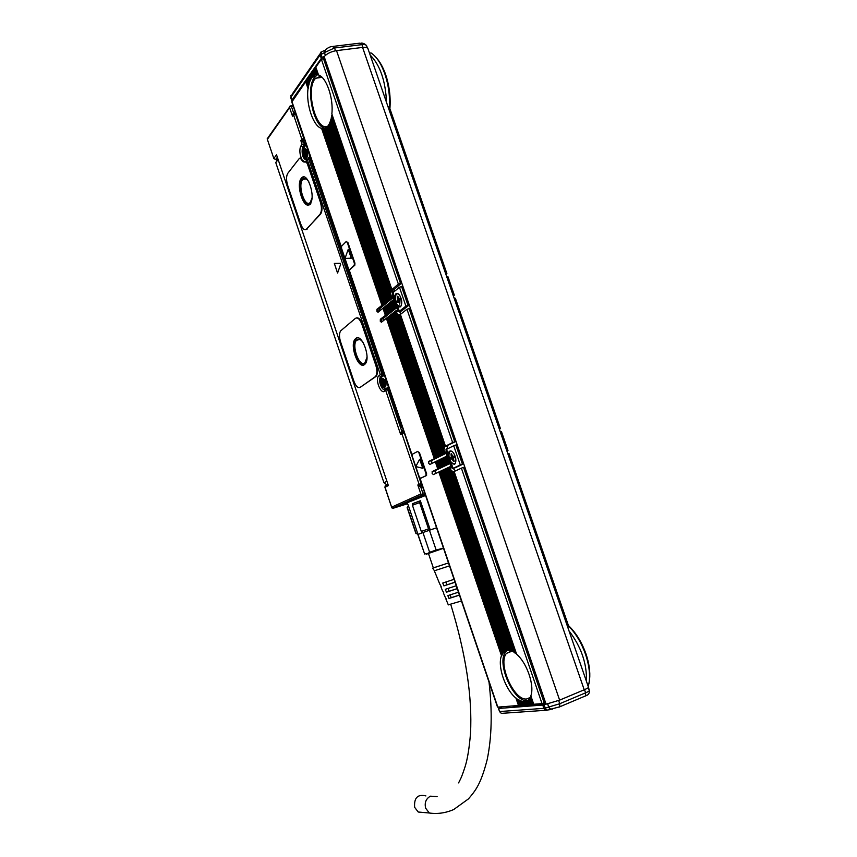 <?xml version="1.0" encoding="UTF-8"?>
<svg xmlns="http://www.w3.org/2000/svg" width="857" height="857" viewBox="0 0 857 857"><rect width="100%" height="100%" fill="white"/><g stroke="black" fill="none" stroke-linecap="round" stroke-linejoin="round"><path stroke-width="1.29" d="M407.086 502.716L405.672 502.973M406.968 502.395L408.371 505.501L407.193 507.762M416.32 533.557L418.152 534.361L422.93 532.54L418.002 534.436L408.371 505.501M412.431 505.255L412.474 503.691L420.348 500.767L419.598 502.588L412.431 505.255L421.301 531.436L428.521 528.876L419.598 502.588M436.567 527.816L429.432 530.237L430.268 529.947L420.348 500.767M428.521 528.876L430.268 529.947L436.556 527.794M416.106 533.461L407.311 507.494M422.33 532.754L421.301 531.436M428.457 553.504C424.847 554.704 424.954 554.64 428.779 553.322L428.072 553.333L429.625 552.272L422.93 532.54L429.432 530.237L436.159 550.044L443.465 548.105M418.045 534.543L424.633 554.008L428.072 553.333M427.257 553.665L428.468 553.333M429.625 552.272L436.159 550.044M428.779 553.322L443.53 548.298L428.446 553.472L433.353 567.934L448.5 562.931M417.852 534.511L424.633 554.008M433.331 567.88L448.511 562.942M434.445 570.751L449.497 565.866M442.233 590.066L443.69 592.733M444.794 596.301L446.218 598.979M448.275 604.828L461.441 600.982M458.452 592.198L447.836 595.615L448.993 598.486L459.448 595.122M456.267 585.76L445.286 589.327L446.443 592.187L457.263 588.684M454.081 579.321L442.748 583.028L443.905 585.888L455.067 582.246M439.673 583.821L441.173 586.488M448.993 598.486L451.189 597.693L450.236 594.887M459.416 595.037L451.189 597.693M446.443 592.187L449.004 591.276L448.05 588.47M457.231 588.598L449.004 591.276M443.905 585.888L446.829 584.86L445.876 582.042M455.046 582.171L446.829 584.86M387.953 484.366L385.854 485.416L385.039 487.226L388.371 485.576L276.532 154.806L273.919 158.363L275.708 159.52L277.368 157.27M425.918 795.928C417.702 793.968 413.942 797.76 414.638 807.315L418.227 812.018L424.815 812.597M304.824 157.924L307.363 159.273L305.938 161.619L307.792 163.344L320.861 201.813C322.425 207.223 322.35 211.293 320.625 214.046L320.079 214.154C321.803 211.4 321.878 207.319 320.304 201.92L307.235 163.441L305.371 161.727C303.989 162.616 302.585 161.737 301.161 159.102L299.489 158.245L287.77 173.35C286.184 176.124 286.152 180.141 287.684 185.38L300.818 224.223C302.703 229.076 304.653 230.726 306.656 229.183L320.015 214.229M305.874 229.74L320.561 214.121M300.186 158.031L301.707 159.006C299.886 154.903 299.425 150.971 300.325 147.2L302.093 144.351L304.171 145.304L302.917 146.933L301.053 145.711M334.337 263.442L337.594 272.997L340.604 264.395L340.24 263.313L334.337 263.442L337.529 273.04M356.491 317.915C358.676 317.444 360.647 319.511 362.393 324.096L376.373 365.232C377.83 370.095 377.787 373.738 376.244 376.159L375.698 376.298C377.241 373.877 377.284 370.235 375.827 365.371L361.858 324.225C359.822 319.072 357.658 317.122 355.366 318.386L340.647 330.877C339.136 333.277 339.104 336.908 340.561 341.761L353.92 381.279C355.859 386.282 357.947 388.307 360.186 387.375L375.195 376.78M359.854 387.557L375.73 376.641M407.311 503.402L404.215 503.895L425.575 495.475M273.876 158.663L267.18 138.845L289.687 106.9M293.597 113.735L292.526 116.209L289.602 107.618L290.03 106.032L291.498 106.697L293.448 112.428L292.526 116.209L295.44 113.874L303.764 138.341L301.857 139.241L303.732 140.473L304.139 138.288M385.061 487.301L391.874 507.912L393.534 508.137L407.439 503.777M393.534 508.137L422.715 495.035L422.083 494.682L422.865 493.246L420.841 487.258L422.597 486.722M391.756 507.119L420.862 493.964L422.083 494.682M420.862 493.964L417.82 484.987L420.841 487.258L421.141 483.648L404.247 432.753M420.991 485.458L417.82 484.987L419.137 484.366L420.241 485.458L422.051 485.126M402.436 431.864L400.605 434.338L403.883 432.86L402.736 431.735L401.89 433.61L419.137 484.366L421.515 483.53M403.347 430.118L401.59 430.621L400.605 434.338L385.704 390.481L387.482 389.11L386.807 388.478L384.472 391.306C380.958 394.124 375.484 381.172 378.183 376.469L380.283 374.53L382.393 375.484L380.412 376.534L379.062 375.387M380.872 378.987L381.579 377.219L383.775 375.602L309.913 158.299L307.374 159.905L308.391 157.988L382.393 375.484L383.625 375.162L381.868 375.516L380.529 376.876L383.39 375.869M306.324 161.223L307.374 159.905L380.283 374.53L383.272 374.123M304.878 162.005L301.161 159.102M305.724 145.058L304.171 145.304L304.181 144.03L302.093 144.351L300.818 140.612L303.699 142.594L305.499 142.305M295.815 113.82L294.251 113.199L293.544 114.795L301.857 139.241L300.818 140.612L304.824 140.302M386.914 484.88L383.947 482.727L275.793 162.648L278.118 159.509M416.898 497.906L424.279 495.56L416.898 497.906M383.111 387.578L385.929 388.671L387.793 387.418L401.387 427.418L402.34 427.15M310.03 203.795L310.063 203.762C316.254 197.335 307.17 170.404 301.428 178.149L301.364 178.235C295.322 184.908 304.256 211.304 310.03 203.795M364.536 364.546L365.211 363.893C371.07 357.712 361.697 332.752 355.709 338.515L355.141 339.083C349.345 345.242 358.408 369.86 364.536 364.546M277.85 158.706L275.793 162.648M418.087 497.424L422.747 495.839M303.282 148.872L306.238 144.458M401.387 427.418L402.265 426.925M308.606 157.881L309.42 156.852L309.913 158.299M385.554 386.153L384.697 380.026M307.138 156.767C308.059 154.721 307.834 152.417 306.463 149.846M303.614 177.013L302.178 178.095C296.136 184.769 305.06 211.154 310.845 203.655M357.262 337.872L355.944 338.89C350.802 344.268 357.508 366.175 363.914 364.9M377.626 309.109L378.258 310.962M381.022 319.072L381.644 320.904M309.098 182.273C306.774 178.46 304.653 177.506 302.714 179.445L302.66 179.509C297.272 185.433 305.231 208.926 310.363 202.231L311.98 197.999M363.529 343.175C361.161 339.565 358.987 338.429 357.005 339.768L356.491 340.272C351.338 345.746 359.394 367.642 364.846 362.897L367 357.326M380.69 380.197L381.183 379.855L381.826 381.772L383.186 381.751L383.593 382.929L382.747 383.529L382.886 386.678L382.243 384.761L380.883 384.782L380.487 383.604L381.333 383.015L380.69 380.197L381.247 380.058M302.682 150.532L303.099 149.996L304.224 152.257L304.91 151.368L305.306 152.525L304.621 153.392L304.824 156.842L304.192 154.978L303.689 154.592L303.014 155.46L302.628 154.314L303.303 153.446L302.682 150.532L303.249 150.436M380.487 383.604L382.779 382.201M381.836 383.25L382.136 384.118M302.628 154.314L303.999 154.089L304.696 152.182M419.984 478.163L497.821 707.121L518.464 705.482L515.946 698.101C505.234 689.617 497.199 665.996 501.495 655.734L438.805 471.982L433.331 474.585L432.11 473.375L432.282 471.511L435.024 470.675L435.463 473.567M435.902 461.537L438.291 468.683L432.282 471.511M437.745 468.886L435.313 461.752L429.871 464.451L428.661 463.262L428.832 461.377L431.574 460.563L431.971 463.412M386.946 318.043L434.799 458.463L428.832 461.377M434.263 458.656L386.368 318.279L381.408 322.243L380.262 321.236L380.379 319.222L383.165 318.568L383.154 320.85M383.518 307.995L385.864 315.012L380.379 319.222M385.329 315.237L382.94 308.231L378.012 312.269L376.876 311.284L376.984 309.259L379.769 308.616L379.737 310.855M381.901 305.188L321.6 128.4L322.189 128.4L382.436 304.963L376.984 309.259M321.6 128.4C313.394 126.579 305.842 104.383 308.027 88.625L305.681 81.736L291.819 102.047M420.958 478.163L426.454 475.549L425.908 475.721L426.068 473.867L418.827 452.582L417.638 451.414L412.196 454.328L412.174 456.063L419.33 477.113L420.519 478.302L425.908 475.721M417.777 451.382L418.827 452.582M426.454 475.549L426.615 473.707L419.373 452.421M349.785 269.687L354.841 265.167L354.284 265.284L354.37 263.238L347.289 242.445L346.207 241.545L341.568 246.227L341.525 248.241L348.52 268.809L349.592 269.73L354.284 265.284M346.603 241.46L347.289 242.445M354.841 265.167L354.927 263.12L347.846 242.327M545.288 702.408L542.031 703.608L461.398 468.147L463.519 467.376L544.238 702.976M461.398 468.147L454.146 471.511L516.664 654.33C526.916 662.772 534.725 685.568 530.858 695.82L533.74 704.261L542.031 703.608M531.019 696.291L533.697 704.133M533.643 704.154L533.065 704.315L530.494 696.795L529.765 698.23L531.886 704.411L533.065 704.315M529.862 698.519L531.833 704.283M531.779 704.304L531.211 704.465L529.315 698.916L528.448 699.923L530.033 704.561L531.211 704.465M528.49 700.073L529.98 704.433M529.926 704.454L529.358 704.615L527.912 700.383L525.245 701.604L523.273 701.487L524.484 704.872M526.926 701.026L528.18 704.711L529.358 704.615M526.884 701.069L528.137 704.583M528.083 704.593L527.516 704.765L526.337 701.294M525.245 701.604L526.348 704.85L527.516 704.765M525.159 701.519L526.305 704.722M526.252 704.743L525.684 704.904L524.591 701.69M523.402 701.69L524.527 705L525.684 704.904M524.43 704.883L523.863 705.054L522.684 701.604L523.273 701.487M522.684 701.604L521.399 701.283L522.716 705.14L523.863 705.054M522.62 705.032L522.052 705.193L520.628 701.015L521.227 700.962L522.674 705.011M520.628 701.015L519.224 700.351L520.906 705.29L522.052 705.193M519.021 699.89L520.863 705.161L520.253 705.332L518.389 699.88L519.224 700.351M518.389 699.88L516.867 698.83L519.117 705.429L520.253 705.332M515.946 698.101L516.6 698.209L519.074 705.3M519.021 705.311L518.464 705.482M516.6 698.209L516.867 698.83M501.495 655.734L503.027 652.905L506.037 650.688M505.984 650.699L507.076 650.42L445.104 468.993L444.097 469.465L505.984 650.699M527.751 700.512L527.312 700.565C513.707 702.815 496.01 662.568 505.705 651.898L507.344 650.345M501.956 655.294L439.352 471.789L438.805 471.982M501.859 654.844L439.373 471.714L440.916 471.039L503.07 653.184M503.027 652.905L440.937 470.964L442.491 470.3L504.409 651.684M504.419 651.545L442.512 470.225L444.065 469.54L505.941 650.72M445.704 468.768L445.104 468.993M508.94 650.377L507.73 650.345L445.694 468.715L447.258 468.029L509.519 650.259L508.94 650.377L446.701 468.233M510.976 650.838L509.658 650.484L447.29 467.954L448.864 467.269L511.586 650.784L510.976 650.838L448.307 467.472M513.921 651.877L511.768 651.138L448.897 467.194L451.028 466.444M445.361 456.867L447.783 464.119L445.34 456.792L446.368 456.288L446.915 456.085L449.454 463.326M447.783 464.119L446.218 464.815L443.744 457.584L445.308 456.888M443.765 457.649L446.218 464.815M446.186 464.89L444.622 465.576L442.158 458.377L443.712 457.67M442.18 458.441L444.622 465.576M444.59 465.662L443.026 466.337L440.573 459.159L442.126 458.463M440.594 459.223L443.026 466.337M443.005 466.422L441.451 467.097L438.998 459.93L440.552 459.234M439.03 459.995L441.451 467.097M441.419 467.183L439.877 467.858L437.434 460.702L438.977 460.016M437.466 460.777L439.877 467.858M439.855 467.933L438.313 468.608L435.881 461.473L437.413 460.787M449.786 463.594L435.024 470.675M449.4 463.348L447.815 464.044M435.859 461.559L435.313 461.752M444.237 453.739L442.673 454.446L394.049 312.152L395.516 311.198L444.462 453.642L395.505 310.995L397.616 310.202M394.113 312.334L442.673 454.446M442.64 454.531L441.087 455.238L392.602 313.308L394.059 312.355M392.667 313.491L441.087 455.238M441.055 455.335L439.512 456.031L391.167 314.455L392.613 313.512M391.221 314.637L439.512 456.031M439.48 456.117L437.938 456.813L389.731 315.601L391.178 314.658M389.796 315.772L437.938 456.813M437.916 456.899L436.374 457.595L388.307 316.736L389.742 315.794M388.36 316.919L436.374 457.595M436.352 457.681L434.82 458.377L386.882 317.872L388.317 316.929M446.476 453.117L431.574 460.563M444.269 453.653L446.401 452.892M386.903 318.065L386.368 318.279M392.077 300.968L394.456 308.102L392.013 300.786L392.945 300.025L393.481 299.8L396.03 306.87M394.456 308.102L392.999 309.066L390.578 301.964L392.024 300.989M390.631 302.157L392.999 309.066M393.009 309.27L391.553 310.234L389.132 303.153L390.588 302.178M389.196 303.335L391.553 310.234M391.563 310.427L390.117 311.391L387.707 304.321L389.142 303.357M390.128 311.584L388.682 312.537L386.282 305.488L387.718 304.524L390.117 311.391M386.346 305.67L388.682 312.537M388.703 312.73L387.257 313.683L384.868 306.656L386.293 305.692M387.278 313.876L385.843 314.819L383.454 307.813L384.879 306.86L387.257 313.683M396.737 307.684L383.165 318.568M395.923 306.924L394.456 307.899M383.475 308.006L382.94 308.231M390.438 298.118L389.517 298.879L329.517 123.29L330.159 121.748L390.438 298.118L391.178 297.765L330.491 120.773L331.016 118.887L390.556 293.051L391.381 289.987L394.359 289.227L401.708 283.024L398.366 284.096L321.364 59.251L315.847 67.157L318.547 75.03C326.41 77.194 333.716 98.534 331.841 113.927L391.906 289.537L398.366 284.096M329.677 123.74L389.517 298.879M389.528 299.093L388.082 300.068L328.392 125.315L329.131 124.083L388.992 299.318M328.51 125.658L388.082 300.068M388.092 300.282L386.657 301.257L327.106 126.868L327.942 125.936L387.568 300.496M386.668 301.46L386.132 301.685L326.603 127.318L327.181 127.104L386.657 301.257M386.132 301.685L385.232 302.425L325.671 127.95L326.603 127.318M385.254 302.639L384.718 302.853L325.114 128.229L325.66 128.089L385.232 302.425M384.718 302.853L383.818 303.603L324.075 128.539L325.114 128.229M383.84 303.807L383.304 304.021L323.453 128.614L324.021 128.539L383.818 303.603M383.304 304.021L382.415 304.76L322.296 128.561L323.453 128.614M393.267 297.486L379.769 308.616M390.963 297.69L393.063 296.897M308.027 88.625L309.398 82.208L311.509 77.837L310.491 74.838L309.72 75.941L310.77 79.026M325.392 128.154C313.866 128.036 305.285 88.903 314.39 77.451L317.465 74.763M306.228 81.458L305.681 81.736M308.209 87.275L306.11 81.115L307.384 79.776L309.066 84.704M308.874 83.997L307.309 79.401L308.584 78.051L309.88 81.854M309.741 81.276L308.509 77.676L309.795 76.327L310.866 79.487M311.048 74.559L310.491 74.838M311.005 74.58L312.216 77.409L310.93 74.205L312.227 72.834L313.351 76.134L312.816 76.327L311.702 73.091M313.351 76.134L312.152 72.459L312.934 71.335L313.448 71.077L314.84 75.137L314.273 75.277L312.934 71.335M314.84 75.137L313.373 70.703L314.68 69.321L316.512 74.666L315.933 74.741L314.165 69.578M317.797 74.816L316.576 74.698L314.605 68.935L315.922 67.542L318.408 74.827L317.797 74.816L315.397 67.799M324.61 58.426L321.364 59.251M512.936 705.922L513.172 706.607L546.862 703.94L542.749 705.054L498.57 708.46L502.02 706.779M324.021 50.67L321.611 51.859L320.947 54.334L321.996 57.387L324.792 56.005L323.014 58.437M394.359 289.227L393.406 292.28M401.451 311.037L409.25 305.028L405.907 306.11L399.437 287.245L392.967 292.644L394.595 297.39L395.613 294.101C396.759 292.88 398.087 293.233 399.576 295.151C401.997 299.5 402.394 303.292 400.755 306.538L397.723 306.538L399.351 311.305L405.907 306.11M399.437 311.509L401.065 313.898M444.847 453.364L443.937 449.197L444.579 446.808L455.988 441.419L452.625 442.533L406.979 309.259L400.412 314.412L445.479 446.186L452.625 442.533M447.857 445.586L446.786 449.239M455.313 467.729L463.658 463.819L460.295 464.944L453.717 445.736L446.561 449.357L448.222 454.189L449.068 451.66C450.364 450.321 451.907 450.836 453.674 453.203C456.053 457.413 456.502 460.959 455.024 463.851L451.403 463.498L453.053 468.34L460.295 464.944M453.171 468.383L455.495 470.889M464.644 467.086L463.519 467.376M502.577 653.537L440.369 471.243M503.895 651.973L441.944 470.493M505.394 650.945L443.519 469.743M507.698 650.238L507.076 650.42M513.214 651.845L451.275 470.643L452.314 471.146L514.082 652.37L515.689 653.516L453.546 471.779L454.156 471.564M516.428 653.645L515.689 653.516M511.683 650.881L506.498 653.345C497.392 663.35 514.029 701.112 526.766 698.958L530.172 697.48M451.275 470.643L449.486 466.915M448.843 463.541L446.368 456.288M452.453 468.586L445.983 449.679L446.904 455.87L451.328 467.322L452.453 468.586L455.421 467.697M439.309 468.136L436.877 460.991M440.884 467.376L438.43 460.22M442.458 466.615L440.005 459.438M444.044 465.854L441.58 458.656M445.629 465.094L443.165 457.874M447.236 464.323L444.762 457.081M443.69 453.942L394.981 311.412M443.937 449.197L396.041 310.566M435.817 457.884L387.793 317.154M437.37 457.102L389.217 316.019M438.934 456.32L390.642 314.873M440.509 455.528L392.077 313.726M442.094 454.735L393.524 312.58M395.377 307.149L392.945 300.025M398.805 311.691L392.442 293.115L393.427 299.457L397.744 310.598L398.805 311.691L401.794 310.952M386.743 314.101L384.354 307.074M388.167 312.955L385.768 305.917M389.592 311.809L387.182 304.749M391.028 310.652L388.617 303.571M392.474 309.495L390.053 302.392M393.92 308.327L391.488 301.214M391.488 297.25L390.556 293.051M308.606 85.122L306.87 80.022M309.398 82.208L308.07 78.308M310.373 79.797L309.281 76.573M311.969 77.237L312.816 76.327M313.319 75.887L314.273 75.277M314.851 75.02L315.933 74.741M332.152 114.806L331.284 117.688L390.696 291.466M390.942 292.366L331.477 118.448L331.016 118.887M320.55 76.091L314.905 78.951C305.231 91.088 316.683 132.631 327.845 126.043M422.822 468.329L419.78 459.234M351.22 258.257L348.381 249.301M453.546 471.779L452.26 471.543M456.974 444.687L453.717 445.736M446.583 449.422L445.983 449.679M444.901 446.497L399.876 314.83L400.423 314.615L445.479 446.186M410.235 308.295L406.979 309.259M397.766 314.133L399.876 314.83M396.577 305.178L399.351 311.305M402.694 286.292L399.437 287.245M393.031 292.826L392.442 293.115M332.109 114.87L391.906 289.537M321.996 57.387L291.776 100.248L292.376 100.805M324.792 56.005C327.706 53.22 331.616 51.431 336.522 50.627L559.621 700.126L546.862 703.94M391.381 289.987L331.67 115.384M416.641 466.765L422.833 468.308L419.619 459.298L416.266 465.64L416.641 466.765M345.789 258.385L351.284 258.214L348.221 249.344L345.414 257.282L345.789 258.385M450.182 461.955L451.403 463.498M448.254 456.299L448.222 454.189M444.13 447.74L398.687 314.851M397.359 305.681L397.723 306.538M394.67 299.618L394.595 297.39M584.228 689.789C587.409 688.417 588.813 687.496 588.405 687.035L368.167 49.267C367.867 47.692 366.003 47.081 362.586 47.424L584.228 689.789L559.621 700.126M336.522 50.627L362.586 47.424M504.902 651.213L505.319 652.434M504.644 651.384L505.116 652.777M450.311 450.921L449.636 451.489C448.157 454.381 448.597 457.917 450.953 462.105L454.349 464.408M396.941 293.383L396.18 293.972C394.541 297.218 394.927 301 397.337 305.338L400.015 307.127M545.352 710.314L502.288 713.313M499.417 711.492L501.334 713.378L499.62 711.546L498.57 708.46M550.548 709.585L545.352 710.324L543.874 708.343L499.62 711.546L498.378 708.45M545.363 710.324L546.755 710.582L543.767 704.829M589.091 682.708L589.595 679.451C590.344 671.77 589.134 663.222 585.952 653.816C581.549 641.604 575.476 631.963 567.72 624.892M587.473 684.347L588.909 683.736L588.459 685.172M320.872 52.106L320.111 54.977L321.161 58.03M319.918 53.97L292.558 93.595L290.791 97.366L320.111 54.977L324.396 52.62L325.36 55.448M389.871 109.075C390.824 97.419 389.41 85.914 385.639 74.559C383.111 67.36 379.994 61.747 376.287 57.73M589.38 690.871L588.48 687.325M446.904 273.662L390.117 109.246L388.767 108.271L445.726 273.19L446.904 273.662L445.929 274.433M453.353 295.933L454.339 295.194L447.965 276.736L446.561 276.265M499.363 429.164L500.424 428.639L455.399 298.279L454.017 297.882M506.916 451.05L507.997 450.546L501.506 431.767L500.274 431.832M567.098 625.331L568.105 624.592L509.079 453.685L507.869 453.824M588.909 683.736L589.316 680.951C590.098 672.949 588.834 664.036 585.513 654.234C581.56 643.125 576.118 633.923 569.187 626.638L567.634 624.957M367.192 47.392L367.878 48.495M388.007 106.718L389.528 106.493C389.956 95.331 388.403 84.479 384.868 73.948C381.183 63.622 376.566 56.616 371.027 52.93L370.02 53.059M389.528 106.493L389.528 108.818M586.456 681.39C587.002 663.629 581.185 646.789 569.016 630.891M386.507 102.358C385.564 80.89 380.112 65.1 370.149 54.998M451.328 451.082L449.775 451.778C448.361 454.531 448.789 457.906 451.028 461.891C452.517 463.937 453.878 464.548 455.121 463.723M397.894 293.608L396.298 294.272C394.734 297.358 395.109 300.968 397.402 305.092L400.776 306.517M506.787 450.675L507.997 450.546M499.192 428.693L500.424 428.639M452.957 294.787L454.339 295.194M453.353 456.47L451.339 457.467L450.996 453.931L451.585 453.632L452.132 455.228L453.417 456.449L454.167 456.085L454.596 457.359L453.685 457.852L453.653 459.673L454.199 461.259L453.599 461.548L451.768 458.731L451.028 459.095L450.6 457.82L452.282 457.317L452.721 458.581L453.524 458.195M451.339 457.467L450.6 457.82M399.619 298.772L399.298 299.95L397.584 300.346L397.187 296.683L397.723 296.233L399.469 298.814L400.144 298.257L399.748 304.16L399.212 302.607L398.012 301.589L397.337 302.135L396.909 300.882L398.623 300.496L399.051 301.739L399.576 301.31M397.584 300.346L396.909 300.882M526.541 700.887L527.612 700.608M450.996 453.931L451.618 453.739M453.021 456.952L452.282 457.317M452.175 458.741L453.364 459.866M397.187 296.683L397.83 296.533M399.298 299.95L398.623 300.496M398.784 301.803L399.416 302.553M383.293 382.061L382.468 382.747M398.334 298.097L398.537 300.121M398.805 298.718L398.976 300.025M451.993 455.378L452.25 457.188M453.192 458.57L453.535 459.245M437.102 796.603L430.407 796.174C425.95 798.713 424.376 802.73 425.661 808.215L429.314 813.004C437.488 814.182 445.629 813.036 453.717 809.533L468.458 798.885C475.496 790.604 480.831 784.294 487.13 759.816C491.8 737.598 492.432 711.696 489.026 682.118M267.213 138.963L273.844 158.577L275.686 159.541L277.443 159.263L275.172 159.498M289.602 107.618L267.459 139.23M402.608 431.778L401.59 430.621L387.482 389.11L388.296 388.896M382.779 376.287L380.197 377.391C377.991 381.226 382.458 391.788 385.318 389.474L384.472 391.306M306.377 160.152C302.971 158.738 301.621 154.731 302.328 148.132L302.917 146.933L304.471 146.676M307.792 163.344L307.235 163.441M320.861 201.813L320.304 201.92M307.192 229.076L306.656 229.183M305.992 143.74L304.181 144.03L303.732 140.473M362.393 324.096L361.858 324.225M376.373 365.232L375.827 365.371M360.722 387.235L360.186 387.375M383.947 482.727L386.903 481.248M425.158 494.275L422.715 495.035M293.308 106.439L291.498 106.697M424.622 492.7L422.865 493.246M385.318 389.474L385.864 389.324M388.039 388.146L386.935 388.446M309.731 157.763L308.756 157.924L309.72 157.752M295.258 112.171L293.448 112.428L294.026 113.285M402.886 431.692L403.797 431.435M402.029 427.043L306.024 144.662M392.013 289.752L392.988 292.612M388.028 388.114L385.929 388.671M384.043 387.396L385.136 387.01C386.121 385.029 385.832 382.608 384.279 379.737L381.847 378.623M305.617 157.784L306.742 157.484C307.856 155.149 307.599 152.46 306.003 149.429L304.16 148.7M383.068 387.557L384.322 387.225C385.307 385.243 385.018 382.822 383.465 379.951L380.84 379.03C379.555 380.508 379.694 382.886 381.269 386.164C382.79 387.771 383.807 388.125 384.322 387.225L385.136 387.01C386.432 385.543 386.282 383.154 384.697 379.865M304.685 157.87L305.917 157.613C307.02 155.278 306.774 152.589 305.167 149.557L303.121 149.032C301.696 149.825 301.793 152.439 303.41 156.874L306.742 157.484C308.166 156.692 308.07 154.078 306.442 149.632M381.279 386.004C384.182 387.76 384.697 385.939 382.8 380.519C379.887 378.783 379.383 380.615 381.279 386.004M303.399 156.67C305.992 157.592 306.377 155.417 304.535 150.157C301.932 149.268 301.557 151.432 303.399 156.67M381.344 382.115L381.911 381.965M382.629 382.704L381.279 383.058M381.793 384.204L382.64 383.99M382.8 384.622L382.243 384.761M304.235 152.246L305.156 152.096L304.224 152.257M303.314 152.396L303.999 152.289M304.674 153.221L303.303 153.446M303.924 154.56L304.61 154.442L303.914 154.549M304.76 154.892L304.192 154.978M291.905 101.469L341.343 246.891M349.12 269.751L412.024 454.767M306.185 81.49L308.456 88.121M426.615 473.707L426.068 473.867M421.055 478.142L420.519 478.302M354.927 263.12L354.37 263.238M350.149 269.612L349.592 269.73M324.203 56.733L546.027 704.036M449.861 468.018L451.414 467.547M445.661 468.79L507.644 650.249M444.472 452.26L446.026 451.8M396.416 311.659L398.077 311.273M330.641 121.383L390.974 297.904M391.113 296.168L392.688 295.815M323.357 58.265L400.433 283.228M455.838 444.954L462.426 464.173M409.057 308.413L454.746 441.751M401.505 286.377L407.975 305.253M451.993 470.922L513.846 651.866M454.103 471.586L516.364 653.623M398.462 314.38L444.333 448.522M547.602 703.822L548.705 707.036L544.891 708.128L543.874 708.343L542.749 705.054M450.996 462.501L453.021 468.425M446.529 449.443L448.554 455.356M392.977 292.858L394.959 298.665M290.823 95.523L291.776 100.248M291.68 100.515L290.737 97.719M505.662 651.952L505.33 650.977M546.627 710.539L545.941 710.592M547.698 703.811L548.791 707.014L550.73 709.296L550.162 709.607L548.705 707.036L559.76 703.726L558.657 700.523M324.492 50.424L324.396 52.62L325.789 49.46C328.488 47.446 330.695 46.46 332.409 46.482L334.551 47.981L361.943 44.639L362.897 47.381M325.424 55.384L324.46 52.566L334.551 47.981L335.515 50.777M584.903 696.238L585.567 695.884L585.61 692.82L584.517 689.671M559.107 707.164L559.75 706.8L559.76 703.726L585.61 692.82C588.373 691.631 589.573 690.828 589.22 690.421L588.256 687.614M367.407 48.035L366.796 46.257C366.528 44.885 364.911 44.35 361.943 44.639L359.769 43.161L333.523 46.342M585.449 696.002L586.895 695.198M589.305 690.613C589.627 693.302 588.384 695.048 585.567 695.884L559.75 706.8L550.665 709.189L552.369 709.178M567.741 627.195L569.187 626.638M369.506 53.123L371.027 52.93M508.083 453.782L567.291 625.224M500.488 431.789L507.001 450.632M454.253 297.882L499.406 428.65M446.786 276.275L453.182 294.797M453.417 456.449L454.21 456.213M451.532 455.517L452.164 455.324M453.685 459.77L453.053 459.963M399.469 298.814L400.262 298.632M397.723 298.236L398.376 298.086M399.855 302.457L399.212 302.607M415.934 533.557L407.15 507.633M434.478 570.794L432.635 568.191M448.318 604.913L445.983 599.225M444.826 596.376L443.423 592.969M442.255 590.13L440.862 586.724M439.695 583.874L434.349 570.826M458.602 782.88C460.734 778.531 461.387 778.038 465.147 766.522C467.515 758.97 469.293 748.022 470.493 733.678C472.475 697.073 465.887 653.966 450.739 604.367M418.227 812.018L429.314 813.004M391.799 507.698L384.911 487.301L385.2 485.887M392.71 508.18L422.287 494.885M422.072 485.191L420.059 485.544L422.03 485.062M320.625 214.046L320.079 214.154M376.244 376.159L375.698 376.298M293.019 105.593L290.448 105.957M425.136 494.21L422.533 495.025M386.121 484.805L387.814 483.959M302.253 178.01L301.428 178.149M295.526 112.963L294.915 113.049M355.944 338.89L355.141 339.083M391.478 289.945L392.549 293.051M382.908 378.483L384.632 379.769M305.178 148.657L306.345 149.493M306.11 178.856L302.714 179.445M359.844 339.468L356.491 340.272M382.683 382.661L381.333 383.015M291.766 101.897L497.51 707.089M503.102 652.916L505.705 651.898M432.132 471.639L434.874 470.804M428.682 461.505L431.435 460.68M380.304 319.286L383.09 318.643M376.919 309.323L379.705 308.681M426.604 475.431L426.058 475.592M354.884 265.124L354.327 265.242M464.762 467.022L545.427 702.419M312.13 77.044L315.001 76.659M324.674 58.233L401.697 282.981M457.081 444.612L463.658 463.808M444.579 446.808L447.386 445.983M410.332 308.177L455.978 441.409M402.779 286.163L409.239 304.996M391.295 290.084L394.145 289.452M511.95 651.213L506.498 653.345M322.05 77.344L315.472 78.223M505.469 652.231L505.084 651.106M449.636 451.489L449.068 451.66M396.18 293.972L395.613 294.101M589.402 690.913L588.502 687.26M588.427 687.057L588.127 686.2M587.848 685.429L588.598 685.118M589.595 679.451L589.316 680.951M367.225 47.489L367.953 48.592M360.99 43.086C362.811 42.957 364.6 43.718 366.368 45.378M453.192 456.824L451.5 457.327M399.373 299.875L397.659 300.261"/></g></svg>
